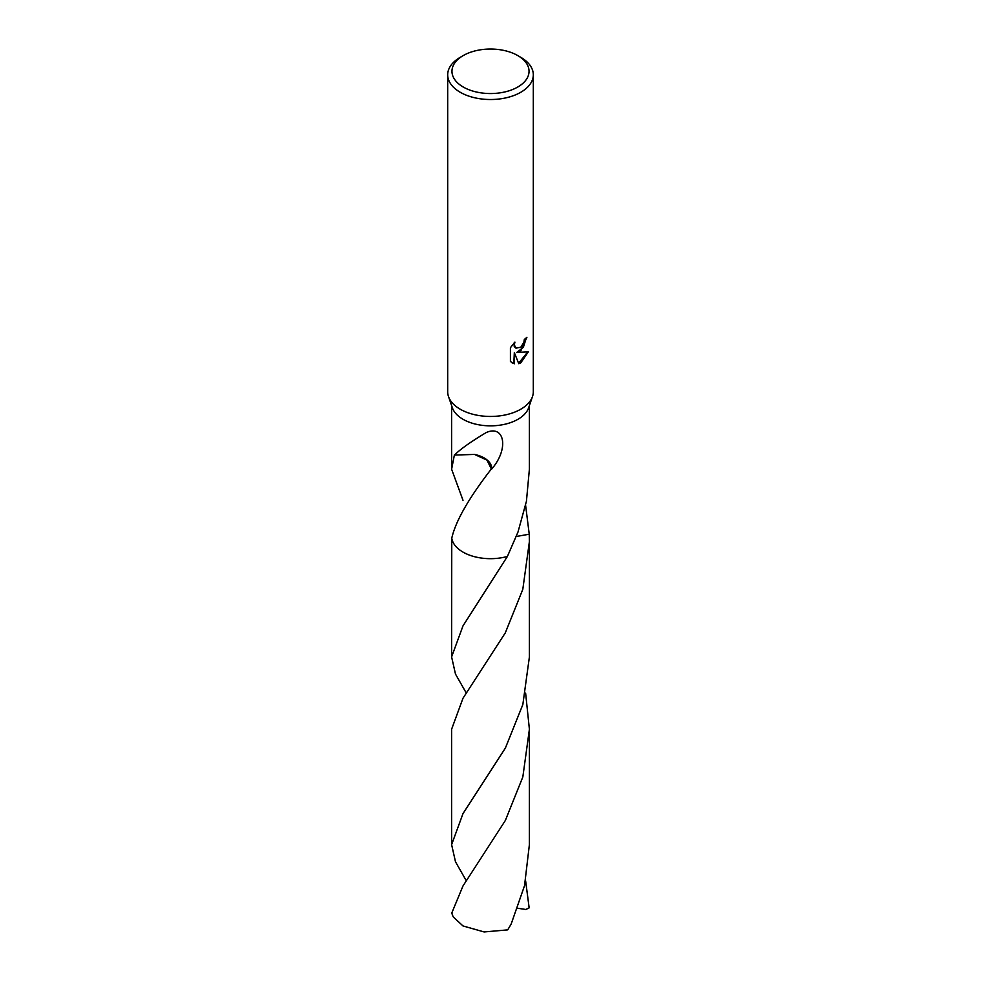 <?xml version="1.0" encoding="UTF-8"?>
<svg xmlns="http://www.w3.org/2000/svg" width="981" height="981" viewBox="0 0 981 981"><rect width="100%" height="100%" fill="white"/><g stroke="black" fill="none" stroke-linecap="round" stroke-linejoin="round"><path stroke-width="1.47" d="M517.747 55.561L520.776 57.315A42.808 24.721 180 0 1 533.308 74.789L533.308 391.738A42.808 24.721 180 0 1 532.499 396.545A42.808 24.721 180 0 1 520.776 409.212A42.808 24.721 180 0 1 478.054 415.392A42.808 24.721 180 0 1 448.501 396.545A42.808 24.721 180 0 1 447.692 391.738L447.692 74.789A42.808 24.721 180 0 1 460.224 57.315L463.253 55.561A38.529 22.244 180 0 1 517.747 55.561A38.529 22.244 180 0 1 517.747 87.027A38.529 22.244 180 0 1 463.253 87.027A38.529 22.244 180 0 1 463.253 55.561L460.224 57.315M532.499 396.545L528.649 407.753A38.884 22.453 180 0 1 517.993 419.267A38.884 22.453 180 0 1 479.194 424.871A38.884 22.453 180 0 1 452.351 407.753L448.501 396.545M520.776 350.953L516.668 352.498L528.403 351.75L520.776 362.847L518.765 363.693L514.326 352.62L514.326 363.792L510.414 361.499L510.414 347.703L514.915 342.124L514.302 344.871L515.969 348.145L520.776 347.249L523.866 342.308L524.32 339.438A42.808 24.721 0 0 0 526.92 337.28L520.776 350.953M533.308 74.789A42.808 24.721 180 0 1 520.776 92.275A42.808 24.721 180 0 1 474.117 97.634A42.808 24.721 180 0 1 447.692 74.789M463.007 500.285L451.616 469.225L454.411 454.902A38.884 22.453 0 0 0 454.534 455.061C459.942 449.482 470.451 442.014 486.061 432.646C504.185 424.332 509.544 448.28 491.763 468.979A38.884 22.453 180 0 1 491.346 468.979L487.005 460.138L474.546 454.436A25.923 14.973 0 0 1 491.763 468.979M491.371 468.943C468.783 498.115 455.576 521.205 451.763 538.226L451.763 538.226A38.884 22.453 180 0 0 507.398 556.448L517.993 532.033L526.429 501.279L529.384 469.225L529.384 405.594M526.392 337.758L523.351 347.311L516.668 352.498M515.724 347.973L514.228 346.538L513.983 343.08M511.996 362.798L513.811 363.497L514.326 352.62M518.606 363.289L527.729 351.909M474.608 454.424L454.534 455.061M525.62 505.399L529.237 534.216A38.897 22.453 180 0 1 529.237 534.216L516.325 536.484M507.398 556.448L507.398 556.448A38.897 22.453 180 0 1 451.763 538.238L451.603 656.927L462.995 625.878L507.398 556.448A38.897 22.453 180 0 1 462.995 552.107A38.897 22.453 180 0 1 451.763 538.238M529.225 534.155A38.897 22.453 180 0 1 529.237 534.216L529.397 541.561L522.799 589.373L505.301 632.868L462.995 698.227L451.603 729.275L451.616 844.641L463.007 813.58L505.374 748.074L522.836 704.579L529.397 656.927L529.397 541.561M525.62 880.828L529.151 907.879L525.828 909.473L517.698 908.259M466.318 880.803L455.491 861.784L451.616 844.641M462.995 885.953L451.849 912.845A38.884 22.453 180 0 0 453.394 917.088L463.007 925.954L484.136 931.95L507.704 929.878L511.15 924.09L524.528 885.696L529.384 844.641L529.397 729.275L522.836 776.952L505.35 820.472L462.995 885.953M525.62 693.113L529.397 729.275M466.318 693.101L455.491 674.082L451.603 656.927M451.616 469.225L451.616 405.594"/></g></svg>
